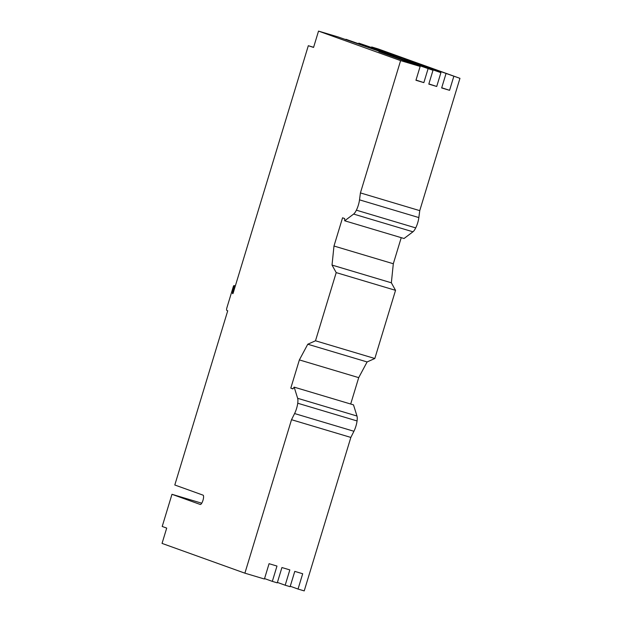 <?xml version="1.0" encoding="UTF-8"?>
<svg xmlns="http://www.w3.org/2000/svg" width="622" height="622" viewBox="0 0 622 622"><rect width="100%" height="100%" fill="white"/><g stroke="black" fill="none" stroke-linecap="round" stroke-linejoin="round"><path stroke-width="0.93" d="M350.691 404.028L358.707 377.64L367.104 361.95L374.825 358.505L395.538 290.334L391.355 282.8L393.314 263.751L333.983 246.024L342.559 217.801L344.635 218.547L344.712 220.787L404.043 238.506L412.946 231.796A10.582 3.087 -73.4 0 0 415.714 227.901A10.792 3.149 -73.4 0 0 417.681 222.878A10.792 3.149 -73.4 0 0 418.847 217.576L419.749 210.64L360.418 192.913L400.615 60.606L318.526 31.1L338.057 36.931L381.589 52.1L345.964 39.295L386.534 53.578L394.449 55.941L358.824 43.136L407.301 59.782L371.676 46.977L377.857 48.827L459.953 78.333L412.503 61.648L404.588 59.284L440.912 72.642L391.736 55.444L433.005 70.278L378.876 51.61L420.145 66.437L400.615 60.606M415.714 227.901L356.383 210.174A10.792 3.149 -73.4 0 0 358.342 205.151A10.792 3.149 -73.4 0 0 359.516 199.849L360.418 192.913M313.605 47.288L308.318 45.709L233.071 293.382A1.617 0.474 106.6 0 1 232.667 293.67A1.617 0.474 106.6 0 1 232.636 292.122L234.059 286.874A1.345 0.397 -73.4 0 0 234.035 285.576A1.345 0.397 -73.4 0 0 233.281 286.734L226.929 307.641A2.698 0.785 -73.4 0 0 226.89 310.487L227.73 310.79L174.798 484.997L203.06 495.151A4.867 1.423 106.6 0 1 202.982 500.29A4.867 1.423 106.6 0 1 200.253 504.465A4.867 1.423 106.6 0 1 200.23 504.458L171.975 494.303L162.202 526.469L166.704 528.086L162.047 543.403L244.889 573.173L291.516 419.702L294.587 413.552A10.792 3.149 -73.4 0 0 296.554 408.53A10.792 3.149 -73.4 0 0 297.728 403.227A10.582 3.087 -73.4 0 0 297.643 398.298L294.167 387.141L292.876 388.89L290.801 388.144L299.376 359.913L307.773 344.23L315.494 340.786L336.207 272.607L332.024 265.073L333.983 246.024M244.889 573.173L264.42 579.012L269.069 563.695L276.977 566.059L272.327 581.376L277.272 582.853L281.921 567.536L289.836 569.9L285.179 585.216L290.124 586.694L294.781 571.377L302.689 573.741L298.039 589.057L304.22 590.9L350.847 437.429L353.926 431.271A10.792 3.149 -73.4 0 0 355.885 426.257A10.792 3.149 -73.4 0 0 357.059 420.946L297.728 403.227M201.738 503.198L171.975 494.303M371.544 47.412L371.676 46.977M358.692 43.571L358.824 43.136M345.832 39.73L345.964 39.295M419.749 210.64L459.953 78.333M445.857 74.119L441.659 87.951L449.566 90.314L453.772 76.483M433.005 70.278L428.799 84.11L436.714 86.474L440.912 72.642M420.145 66.437L415.947 80.269L423.854 82.633L428.06 68.801M391.355 282.8L332.024 265.073M395.538 290.334L336.207 272.607M374.825 358.505L315.494 340.786M367.104 361.95L307.773 344.23M358.707 377.64L299.376 359.913M292.954 388.781L290.801 388.144M357.059 420.946A10.582 3.087 -73.4 0 0 356.974 416.025L353.498 404.868L294.167 387.141M350.847 437.429L291.516 419.702M318.526 31.1L313.566 47.42L308.318 45.709M344.712 220.787L353.615 214.069A10.582 3.087 -73.4 0 0 356.383 210.174M393.314 263.751L401.237 237.666M290.256 586.258L298.039 589.057M277.404 582.417L285.179 585.216M264.544 578.577L272.327 581.376M412.37 62.083L412.503 61.648M449.566 90.314L441.713 87.749M399.511 58.243L399.643 57.807M436.714 86.474L428.861 83.908M386.659 54.402L386.791 53.974M423.854 82.633L416.009 80.067M353.926 431.271L294.587 413.552M234.968 287.146L234.059 286.874M233.39 292.348L232.636 292.122M356.974 416.025L297.643 398.298M418.847 217.576L359.516 199.849M412.946 231.796L353.615 214.069M235.326 285.964L234.035 285.576"/></g></svg>
